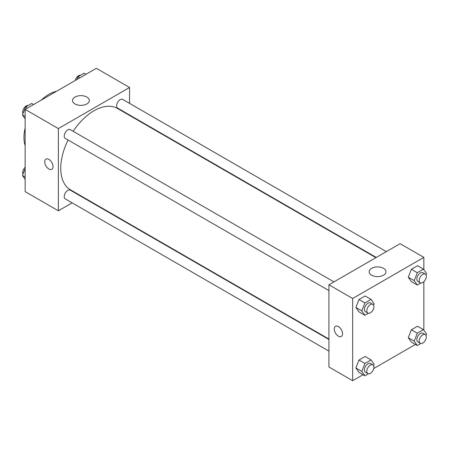 <?xml version="1.0" encoding="UTF-8"?>
<svg xmlns="http://www.w3.org/2000/svg" width="449" height="449" viewBox="0 0 449 449"><rect width="100%" height="100%" fill="white"/><g stroke="black" fill="none" stroke-linecap="round" stroke-linejoin="round"><path stroke-width="0.67" d="M25.15 145.583A35.241 20.345 -60 0 1 25.15 128.038M41.286 100.093A35.241 20.345 -60 0 1 56.479 91.321M72.137 202.853L58.376 210.8L25.15 191.616L25.15 109.404L96.35 68.304L129.57 87.482L129.57 103.377M129.57 115L129.57 115.438M74.972 97.063A8.419 4.86 180 0 1 84.143 96.013A8.419 4.86 180 0 1 89.34 100.503A8.419 4.86 180 0 1 80.921 105.358A8.419 4.86 180 0 1 72.502 100.503A8.419 4.86 180 0 1 74.972 97.063M58.376 210.8L58.376 128.588L25.15 109.404M58.376 128.588L129.57 87.482M45.95 159.126A5.871 3.39 -120 0 0 45.046 163.834A5.871 3.39 -120 0 0 48.885 169.009A5.871 3.39 60 0 1 45.046 163.834A5.871 3.39 60 0 1 45.944 159.126A5.871 3.39 60 0 1 51.82 162.516A5.871 3.39 60 0 1 51.82 169.301A5.871 3.39 60 0 1 48.885 169.009A5.871 3.39 -120 0 0 51.82 169.301M82.582 196.819L82.206 197.038M333.955 281.882L70.291 129.654A5.034 2.907 120 0 0 65.257 132.562A5.034 2.907 120 0 0 65.257 138.376L328.921 290.598M328.921 339.478L70.291 190.163A5.034 2.907 120 0 0 66.413 191.51A5.034 2.907 120 0 0 64.213 196.578A5.034 2.907 120 0 0 65.257 198.879L328.921 351.107M386.353 251.625L122.689 99.403A5.034 2.907 120 0 0 118.811 100.75A5.034 2.907 120 0 0 116.617 105.818A5.034 2.907 120 0 0 117.655 108.119L376.284 257.44M68.096 140.015A46.988 27.131 120 0 0 60.75 168.324A46.988 27.131 120 0 0 70.482 189.832L328.921 339.046M375.908 257.659L117.47 108.45A46.988 27.131 120 0 0 73.131 131.293M363.028 374.707L352.65 380.696L328.921 366.996L328.921 284.784L400.115 243.684L423.85 257.384L423.85 269.686M373.748 368.522L415.426 344.456M355.883 307.475L358.97 311.859L355.883 307.475L358.97 299.528L355.883 307.475L361.815 310.899L364.902 302.952L371.065 299.393L374.152 303.782L373.613 305.163M365.132 295.97L358.97 299.528L365.132 295.97L371.065 299.393M408.287 277.218L411.368 281.607L408.287 277.218L411.368 269.277L408.287 277.218L414.219 280.647L417.301 272.7L423.469 269.142L426.55 273.525L426.011 274.911M417.536 265.713L411.368 269.277L417.536 265.713L423.469 269.142M408.287 337.727L411.368 342.116L408.287 337.727L411.368 329.779L408.287 337.727L414.219 341.15L417.301 333.209L423.469 329.65L426.55 334.034L426.011 335.42M417.536 326.221L411.368 329.779L417.536 326.221L423.469 329.65M352.65 380.696L352.65 298.49L423.85 257.384M423.85 281.736L423.85 330.189M355.883 367.978L358.97 372.367L355.883 367.978L358.97 360.036L355.883 367.978L361.815 371.407L364.902 363.46L371.065 359.902L374.152 364.285L373.613 365.671M365.132 356.478L358.97 360.036L365.132 356.478L371.065 359.902M371.62 275.209A8.419 4.86 180 0 1 369.157 271.768A8.419 4.86 180 0 1 377.57 266.908A8.419 4.86 180 0 1 385.988 271.768A8.419 4.86 180 0 1 380.791 276.258A8.419 4.86 180 0 1 371.62 275.209M352.65 298.49L328.921 284.784M342.565 333.77A5.871 3.39 60 0 1 341.352 336.458A5.871 3.39 60 0 1 335.476 333.068A5.871 3.39 60 0 1 335.476 326.288A5.871 3.39 60 0 1 340.005 327.86A5.871 3.39 60 0 1 342.565 333.77M335.482 326.283A5.871 3.39 -120 0 0 335.482 333.068A5.871 3.39 -120 0 0 341.352 336.458M368.388 313.273L364.902 315.282L361.815 310.899M372.872 304.349L370.504 302.98A5.034 2.907 120 0 0 366.62 304.327A5.034 2.907 120 0 0 364.425 309.395A5.034 2.907 120 0 0 365.469 311.701L367.838 313.071A5.034 2.907 120 0 0 372.872 310.164A5.034 2.907 120 0 0 372.872 304.349A5.034 2.907 120 0 0 368.994 305.696A5.034 2.907 120 0 0 366.799 310.764A5.034 2.907 120 0 0 367.838 313.071M364.902 315.282L358.97 311.859M364.902 302.952L358.97 299.528M420.792 283.016L417.301 285.031L414.219 280.647M425.276 274.098L422.902 272.728A5.034 2.907 120 0 0 419.024 274.075A5.034 2.907 120 0 0 416.824 279.143A5.034 2.907 120 0 0 417.867 281.444L420.242 282.814A5.034 2.907 120 0 0 425.276 279.912A5.034 2.907 120 0 0 425.276 274.098A5.034 2.907 120 0 0 421.398 275.445A5.034 2.907 120 0 0 419.198 280.513A5.034 2.907 120 0 0 420.242 282.814M417.301 285.031L411.368 281.607M417.301 272.7L411.368 269.277M368.388 373.776L364.902 375.791L361.815 371.407M372.872 364.857L370.504 363.488A5.034 2.907 120 0 0 366.62 364.835A5.034 2.907 120 0 0 364.425 369.903A5.034 2.907 120 0 0 365.469 372.204L367.838 373.574A5.034 2.907 120 0 0 372.872 370.672A5.034 2.907 120 0 0 372.872 364.857A5.034 2.907 120 0 0 368.994 366.204A5.034 2.907 120 0 0 366.799 371.272A5.034 2.907 120 0 0 367.838 373.574M364.902 375.791L358.97 372.367M364.902 363.46L358.97 360.036M420.792 343.524L417.301 345.539L414.219 341.15M425.276 334.606L422.902 333.231A5.034 2.907 120 0 0 419.024 334.584A5.034 2.907 120 0 0 416.824 339.646A5.034 2.907 120 0 0 417.867 341.953L420.242 343.322A5.034 2.907 120 0 0 425.276 340.415A5.034 2.907 120 0 0 425.276 334.606A5.034 2.907 120 0 0 421.398 335.953A5.034 2.907 120 0 0 419.198 341.021A5.034 2.907 120 0 0 420.242 343.322M417.301 345.539L411.368 342.116M417.301 333.209L411.368 329.779M25.15 118.811L22.45 114.966L25.531 107.019L31.699 103.461L33.574 104.544M25.15 116.527L22.45 114.966M27.406 108.102L25.531 107.019M28.208 105.476A5.034 2.907 120 0 0 24.56 107.384A5.034 2.907 120 0 0 22.68 112.093A5.034 2.907 120 0 0 22.989 113.58M76.852 79.557L77.935 76.768L84.098 73.209L85.972 74.293M79.81 77.851L77.935 76.768M80.612 75.224A5.034 2.907 120 0 0 75.252 80.478M25.15 179.314L22.45 175.475L25.15 168.51M25.15 177.035L22.45 175.475M25.15 167.264A5.034 2.907 120 0 0 22.68 172.601A5.034 2.907 120 0 0 22.989 174.089"/></g></svg>

